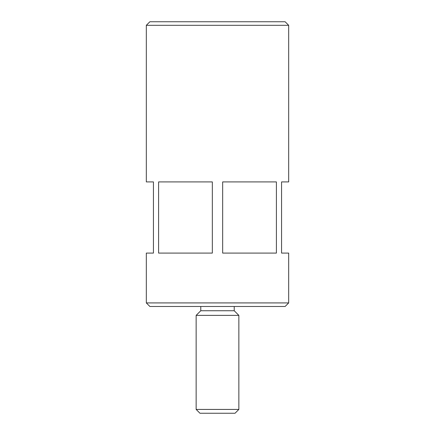 <?xml version="1.0" encoding="UTF-8"?>
<svg xmlns="http://www.w3.org/2000/svg" width="435" height="435" viewBox="0 0 435 435"><rect width="100%" height="100%" fill="white"/><g stroke="black" fill="none" stroke-linecap="round" stroke-linejoin="round"><path stroke-width="0.65" d="M222.66 253.088L276.404 253.088L276.404 181.912L222.66 181.912L222.66 253.088M288.682 25.312L285.121 21.75L149.879 21.75L146.318 25.312L288.682 25.312L288.682 181.912L281.565 181.912L281.565 253.088L288.682 253.088L288.682 302.918L146.318 302.918L149.879 306.479L285.121 306.479L288.682 302.918M217.5 413.25L235.036 413.25L238.853 409.427L196.147 409.427L199.964 413.25L217.5 413.25M200.774 306.479L200.774 310.748L196.147 315.375L238.853 315.375L238.853 409.427M200.774 310.748L234.226 310.748L238.853 315.375M146.318 302.918L146.318 253.088L153.435 253.088L153.435 181.912L146.318 181.912L146.318 25.312M158.596 253.088L158.596 181.912L212.34 181.912L212.34 253.088L158.596 253.088M196.147 315.375L196.147 409.427M234.226 306.479L234.226 310.748"/></g></svg>
